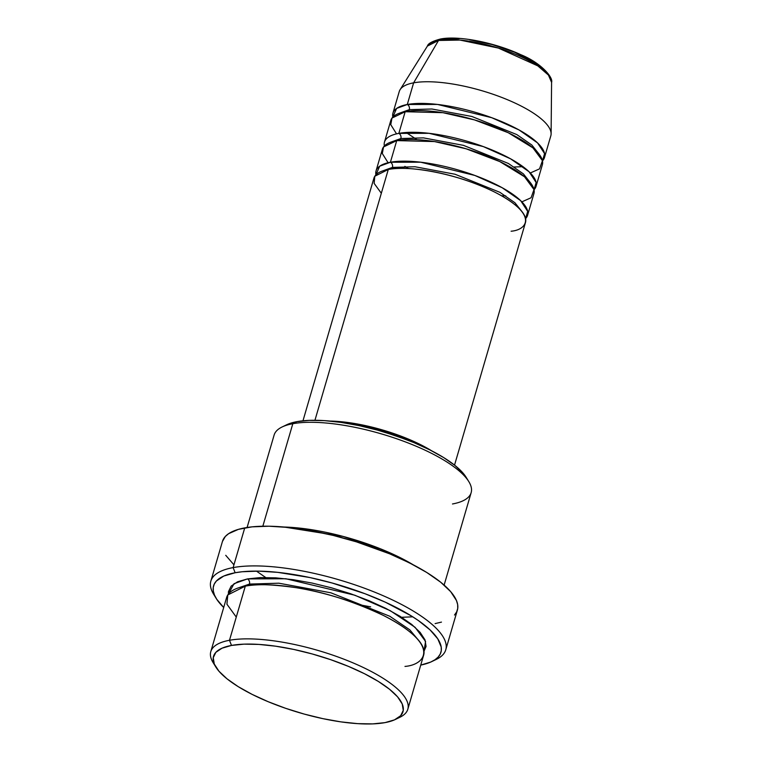 <?xml version="1.0" encoding="UTF-8"?>
<svg xmlns="http://www.w3.org/2000/svg" width="762" height="762" viewBox="0 0 762 762"><rect width="100%" height="100%" fill="white"/><g stroke="black" fill="none" stroke-linecap="round" stroke-linejoin="round"><path stroke-width="1.14" d="M544.478 157.534A78.953 24.003 16.3 0 1 542.487 160.868L544.582 153.61L537.534 142.894L519.036 129.95L491.738 117.7L437.521 104.442L407.289 104.499A3.943 3.219 -100.4 0 1 409.299 109.652L399.412 113.205L409.299 109.652A3.943 3.219 79.6 0 0 407.289 104.499L413.623 82.839L407.289 104.499A78.953 24.003 16.3 0 0 392.916 113.214A78.953 24.003 16.3 0 0 392.801 117.1L396.602 108.433L407.289 104.499A78.953 24.003 16.3 0 1 495.5 119.12A78.953 24.003 16.3 0 1 544.478 157.534L550.812 135.874A78.953 24.003 -163.7 0 0 501.834 97.46A78.953 24.003 -163.7 0 0 413.623 82.839L438.521 40.462A3.943 3.219 -100.4 0 1 440.493 39.014A3.943 3.219 79.6 0 0 438.521 40.462L460 40.072L498.396 48.073L537.801 65.875L548.44 75.086L551.583 82.391A64.932 19.736 -163.7 0 0 508.54 51.53A64.932 19.736 -163.7 0 0 438.521 40.462L413.623 82.839A78.953 24.003 16.3 0 1 498.758 96.298A78.953 24.003 16.3 0 1 551.107 133.826L551.583 82.391C553.498 77.514 540.772 62.636 520.732 54.664C494.976 42.634 458.657 35.357 440.503 39.014A3.943 3.219 -100.4 0 1 442.274 39.281L449.971 38.491L459.191 38.652M392.411 167.402A3.943 3.219 -100.4 0 1 391.506 168.974A3.943 3.219 79.6 0 0 392.411 167.402L382.524 170.964L392.411 167.402A3.943 3.219 79.6 0 0 390.401 162.249A3.943 3.219 -100.4 0 1 392.411 167.402L415.014 166.754L455.009 174.231L499.92 192.338L514.931 202.749L522.113 211.779L514.931 202.749L499.92 192.338L455.009 174.231L415.014 166.754L392.411 167.402M454.533 465.115L525.475 222.504A78.953 24.003 -163.7 0 0 476.498 184.09A78.953 24.003 -163.7 0 0 388.287 169.469L374.79 176.26L374.142 183.375L381.333 193.272M527.59 215.284L533.914 193.624A78.953 24.003 -163.7 0 0 484.946 155.21A78.953 24.003 -163.7 0 0 396.735 140.599L390.401 162.249A78.953 24.003 16.3 0 0 376.028 170.964A78.953 24.003 16.3 0 0 375.904 174.85L379.714 166.183L390.401 162.249A78.953 24.003 16.3 0 1 478.612 176.87A78.953 24.003 16.3 0 1 527.59 215.284A78.953 24.003 16.3 0 1 525.599 218.618L527.695 211.369L520.646 200.644L502.148 187.709L474.85 175.451L420.634 162.192L390.401 162.249L396.735 140.599L383.524 146.961L382.314 153.543L388.087 162.735M400.86 138.532A3.943 3.219 -100.4 0 1 399.945 140.103A3.943 3.219 79.6 0 0 400.86 138.532L390.973 142.084L400.86 138.532A3.943 3.219 79.6 0 0 398.84 133.379A3.943 3.219 -100.4 0 1 400.86 138.532L423.453 137.874L463.448 145.351L508.368 163.459L523.37 173.869L530.562 182.909L523.37 173.869L508.368 163.459L463.448 145.351L423.453 137.874L400.86 138.532M409.299 109.652A3.943 3.219 -100.4 0 1 408.394 111.223A3.943 3.219 79.6 0 0 409.299 109.652L431.902 109.004L471.897 116.481L516.817 134.588L531.819 144.999L539.001 154.029L531.819 144.999L516.817 134.588L471.897 116.481L431.902 109.004L409.299 109.652M384.353 145.971A78.953 24.003 16.3 0 1 384.477 142.094A78.953 24.003 16.3 0 1 398.84 133.379L405.174 111.719L398.84 133.379A78.953 24.003 16.3 0 1 487.061 147.99A78.953 24.003 16.3 0 1 536.029 186.414L542.363 164.754A78.953 24.003 -163.7 0 0 493.385 126.34A78.953 24.003 -163.7 0 0 405.174 111.719L391.973 118.081L390.763 124.663L396.535 133.864M395.335 719.471L399.879 717.28A102.641 31.204 -163.7 0 0 358.664 665.35A102.641 31.204 -163.7 0 0 229.486 640.28L231.496 645.433A98.689 30.004 16.3 0 1 355.711 669.541A98.689 30.004 16.3 0 1 395.335 719.471A98.689 30.004 16.3 0 1 385.02 722.624L394.497 719.861L400.66 715.718L403.269 710.365L402.231 704.002L397.583 696.859L389.496 689.229L378.295 681.409L364.398 673.675L348.339 666.35L330.746 659.692L312.287 653.977L293.675 649.414L275.625 646.186L258.823 644.414L243.926 644.157L231.496 645.433L222.018 648.195L215.856 652.339L213.246 657.692L214.284 664.054L218.932 671.198L227.019 678.828L238.22 686.657L252.117 694.382L268.176 701.707L285.769 708.365L304.228 714.08L322.84 718.642L340.89 721.871L357.692 723.643L372.589 723.9L385.02 722.624A98.689 30.004 16.3 0 1 289.579 709.641A98.689 30.004 16.3 0 1 215.798 666.969A98.689 30.004 16.3 0 1 231.496 645.433L229.486 640.28A102.641 31.204 16.3 0 1 344.157 659.282A102.641 31.204 16.3 0 1 407.822 709.222A102.641 31.204 16.3 0 1 397.44 718.318M468.801 481.584L466.154 477.298A98.689 30.004 -163.7 0 0 392.373 434.616A98.689 30.004 -163.7 0 0 296.942 421.643L292.818 423.71A102.641 31.204 16.3 0 1 392.068 437.207A102.641 31.204 16.3 0 1 468.801 481.584A102.641 31.204 16.3 0 1 452.476 503.977M431.759 661.587L436.293 659.397A122.377 37.205 -163.7 0 0 387.163 597.484A122.377 37.205 -163.7 0 0 233.134 567.595L235.144 572.748A118.424 36.005 16.3 0 1 384.2 601.666A118.424 36.005 16.3 0 1 431.759 661.587A118.424 36.005 16.3 0 1 420.729 665.102L430.74 662.054L434.959 659.768L438.131 657.092L440.245 654.044L441.274 650.662L441.198 646.976L437.769 638.832L430.092 629.936L418.462 620.611L411.299 615.906L385.267 602.151L364.988 593.722L332.099 582.997L309.763 577.52L277.778 572.357L258.67 571.129L242.192 571.748L235.144 572.748L223.771 576.053L216.379 581.025L214.265 584.073L213.246 587.454L213.322 591.141L214.493 595.093L216.751 599.275L223.704 607.485A118.424 36.005 16.3 0 1 216.303 598.589A118.424 36.005 16.3 0 1 235.144 572.748L233.134 567.595A122.377 37.205 16.3 0 1 369.856 590.255A122.377 37.205 16.3 0 1 445.77 649.796A122.377 37.205 16.3 0 1 433.883 660.444M249.441 584.073A3.943 3.219 -100.4 0 1 248.555 585.616A3.943 3.219 79.6 0 0 249.441 584.073L237.02 588.369L249.441 584.073A3.943 3.219 79.6 0 0 247.431 578.92A3.943 3.219 -100.4 0 1 249.441 584.073L278.863 583.197L330.87 592.798L389.782 616.248L409.851 629.879L419.805 641.823L409.851 629.879L389.782 616.248L330.87 592.798L278.863 583.197L249.441 584.073M407.822 709.222L423.662 655.082A102.641 31.204 -163.7 0 0 359.988 605.142A102.641 31.204 -163.7 0 0 245.316 586.14L227.771 594.96L226.933 604.218L236.268 617.077M228.41 594.065L234.01 583.711L247.431 578.92L260.356 577.586L275.844 577.853L293.322 579.701L312.096 583.063L331.451 587.807L350.644 593.75L368.941 600.666L385.639 608.286L400.088 616.325L411.747 624.469L420.148 632.403L424.986 639.823L426.072 646.452L423.996 651.262L425.577 641.452L415.119 627.326L390.249 610.676L354.806 595.208L285.855 578.749L247.431 578.92L237.573 581.787L231.162 586.092L228.448 591.664L228.41 594.074M256.423 571.109L267.091 578.472M401.641 617.296L412.766 616.829M431.835 450.913L420.719 444.732L407.88 438.874L379.038 428.977L349.701 422.739L329.908 421.062A78.953 24.003 16.3 0 1 431.692 450.828M511.102 231.219C526.704 230.038 539.448 215.027 494.605 192.062C448.542 169.326 398.955 165.811 388.287 169.469L314.944 420.281L388.287 169.469A78.953 24.003 -163.7 0 0 373.913 178.184L302.971 420.795M405.66 439.322A75 22.803 -163.7 0 0 358.035 425.396L378.876 430.178L406.279 439.579M283.931 527.018A102.641 31.204 16.3 0 1 413.337 564.861L380.448 548.792L343.091 536.419L283.931 527.018M444.122 585.102L471.154 492.652A102.641 31.204 -163.7 0 0 407.489 442.712A102.641 31.204 -163.7 0 0 292.818 423.71L262.833 526.228L292.818 423.71A102.641 31.204 -163.7 0 0 274.13 435.035L247.098 527.485M445.77 649.796L457.381 610.086A122.377 37.205 -163.7 0 0 381.467 550.545A122.377 37.205 -163.7 0 0 244.745 527.885L233.134 567.595L244.745 527.885A122.377 37.205 -163.7 0 0 222.466 541.391L210.855 581.101A122.377 37.205 16.3 0 1 233.134 567.595A122.377 37.205 -163.7 0 0 213.665 594.293L216.303 598.589M404.974 666.417C425.263 664.874 441.817 645.366 383.534 615.506C353.416 601.332 324.345 592.064 296.313 587.702C271.396 584.254 254.403 583.73 245.316 586.14L229.486 640.28L245.316 586.14A102.641 31.204 -163.7 0 0 226.628 597.465L210.798 651.615A102.641 31.204 16.3 0 1 229.486 640.28A102.641 31.204 -163.7 0 0 213.16 662.673L215.798 666.969M536.029 186.414A78.953 24.003 16.3 0 1 534.038 189.748L536.143 182.489L529.085 171.764L510.597 158.829L483.298 146.58L429.082 133.321L398.84 133.379M530.304 172.984L539.525 168.878L542.449 160.687L532.943 147.876L508.235 132.712L474.555 119.92L442.903 112.681L405.174 111.719A78.953 24.003 -163.7 0 0 390.801 120.434L384.477 142.094M440.503 39.014C432.368 41.177 428.006 43.529 427.406 46.082L438.521 40.462A64.932 19.736 -163.7 0 0 427.406 46.082L400.107 89.668A78.953 24.003 16.3 0 1 413.623 82.839A78.953 24.003 -163.7 0 0 399.25 91.554L392.916 113.214M545.116 71.133L540.115 66.408L533.171 61.56L514.626 52.235L492.3 44.577L469.602 39.748M214.646 664.874A102.641 31.204 16.3 0 1 210.798 651.615M215.132 596.484A122.377 37.205 16.3 0 1 210.855 581.101M222.456 541.439L225.352 536.438L228.629 533.676L238.373 529.371L252.022 526.856L269.043 526.218L288.798 527.485L310.505 530.609L333.356 535.457L356.445 541.858L389.63 553.812L409.537 562.908L426.768 572.491L440.665 582.197L450.685 591.655L456.448 600.504L457.657 604.59L457.733 608.4L456.676 611.896L454.495 615.039M441.465 622.106L435.102 623.602M233.658 564.499L225.733 555.308M286.541 424.834L296.942 421.643L309.372 420.367L324.269 420.614L341.062 422.396L359.121 425.625L377.733 430.187L396.192 435.902L413.785 442.551L429.835 449.885L443.732 457.61L454.943 465.439L463.02 473.069L466.258 477.46M521.856 201.854L531.085 197.749L534 189.567L524.494 176.755L499.796 161.592L466.106 148.79L434.454 141.561L396.735 140.599A78.953 24.003 -163.7 0 0 382.362 149.314L376.028 170.964M282.073 426.987A102.641 31.204 16.3 0 1 292.818 423.71L296.942 421.643A98.689 30.004 -163.7 0 0 286.617 424.796L282.073 426.987M505.758 195.872L501.52 195.748M408.518 168.554L404.87 166.373M522.999 166.688L514.207 166.992M416.957 139.684L406.079 132.493M358.597 604.609L370.637 606.838"/></g></svg>
